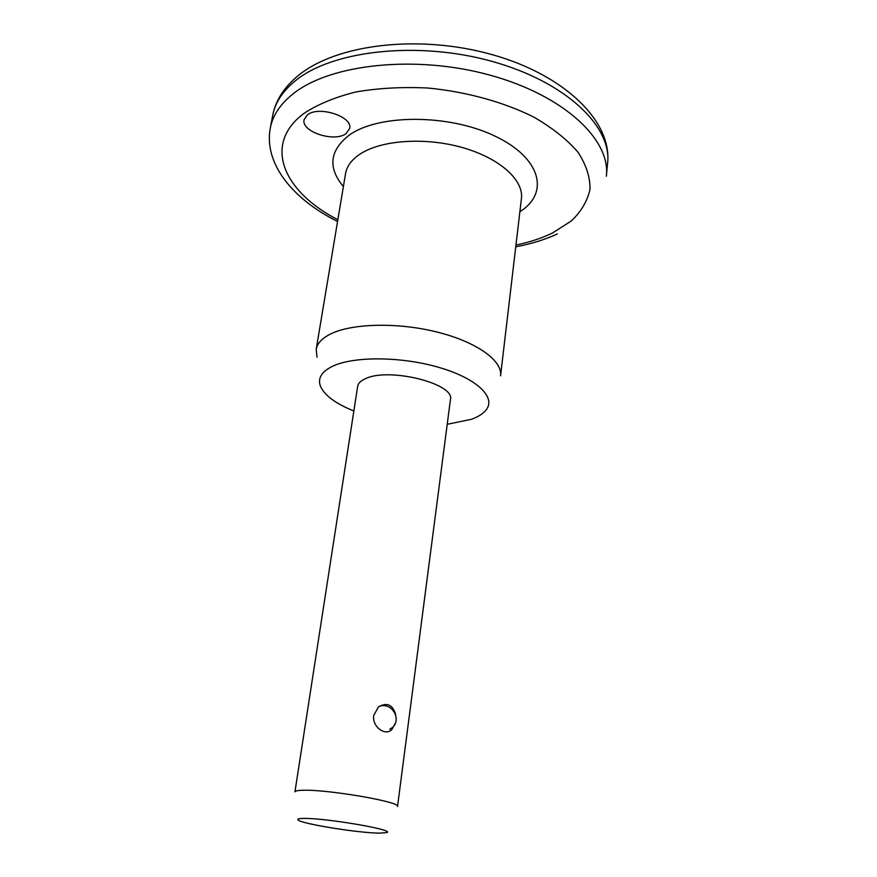 <?xml version="1.0" encoding="UTF-8"?>
<svg xmlns="http://www.w3.org/2000/svg" width="877" height="877" viewBox="0 0 877 877"><rect width="100%" height="100%" fill="white"/><g stroke="black" fill="none" stroke-linecap="round" stroke-linejoin="round"><path stroke-width="1.32" d="M307.334 114.92C318.559 105.361 353.124 116.619 349.649 128.524L346.086 133.578C334.51 142.721 300.789 131.693 304.1 119.667L307.334 114.92M395.352 723.174L391.909 729.445C385.705 736.527 371.881 726.989 373.734 715.424L378.458 706.884C386.889 702.126 392.611 704.615 395.626 714.36M317.014 357.191L316.213 349.232C317.288 343.4 321.958 338.39 330.212 334.17C351.513 323.317 397.544 322.111 437.152 332.065C476.825 341.942 502.828 360.82 500.559 375.838L521.398 198.86C524.04 180.245 499.791 158.068 462.223 147.511C424.72 136.867 380.651 140.123 359.723 154.308C351.611 159.811 346.908 166.17 345.593 173.383L316.213 349.232M353.859 410.995C335.562 403.606 324.413 395.33 320.423 386.176C317.551 378.261 321.618 371.618 332.635 366.224C353.88 356.062 401.798 356.413 439.432 367.551C477.209 378.601 496.382 397.467 486.033 410.052C483.019 413.791 478.097 416.893 471.234 419.359L447.226 424.282M294.946 791.832C295.176 790.933 297.643 790.418 302.379 790.276C326.365 789.081 401.578 802.006 397.533 806.489L450.427 399.66C455.558 383.742 388.599 366.97 365.325 378.754C360.765 380.793 358.211 383.304 357.673 386.286L294.946 791.832M379.445 833.139C358.54 833.04 301.052 823.766 298.027 819.929C296.985 818.943 299.068 818.438 304.264 818.427C326.77 818.098 396.218 830.113 386.68 832.58L379.445 833.139M606.424 175.455L607.575 163.385C612.223 126.726 566.016 81.824 491.876 61.335C417.89 40.66 332.613 50.406 295.735 80.498C282.964 90.802 275.334 102.236 272.824 114.821L272.637 115.797M515.95 245.067C529.598 242.227 541.8 238.182 552.532 232.953L571.355 220.949C581.21 211.532 587.426 200.986 590.002 189.322C590.232 177.187 586.198 164.777 577.899 152.094C567.112 139.553 552.433 127.899 533.885 117.134C503.716 102.039 466.334 91.701 427.779 88.018C402.236 86.79 378.283 88.106 355.909 91.953C335.135 97.15 317.847 104.286 304.056 113.341C262.059 144.409 283.688 191.975 337.853 219.721M337.557 221.475C293.137 199.397 263.264 163.615 270.401 127.56C272.879 115.128 280.508 103.837 293.291 93.686C330.201 64.021 415.775 54.56 490.068 75.17C564.525 95.582 610.962 140.079 606.347 176.288M343.389 186.571C327.636 167.628 329.588 150.471 349.265 135.102C378.535 113.933 449.177 113.933 495.099 136.165C541.394 158.123 549.583 193.313 519.886 211.686M270.401 127.56L272.824 114.821C275.729 100.449 283.962 87.568 297.533 76.156C336.132 43.686 420.116 34.104 492.731 54.802C565.314 75.312 612.332 121.815 607.575 163.385M515.753 246.821C530.98 243.981 544.858 239.684 557.377 233.951M389.695 729.204C403.321 722.823 393.356 701.26 379.105 706.391"/></g></svg>
